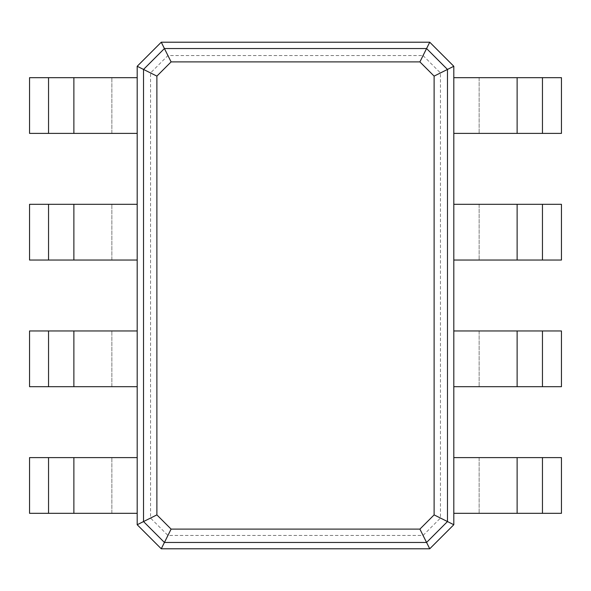 <?xml version="1.0" encoding="UTF-8"?>
<svg xmlns="http://www.w3.org/2000/svg" width="591" height="591" viewBox="0 0 591 591"><rect width="100%" height="100%" fill="white"/><g stroke="black" fill="none" stroke-linecap="round" stroke-linejoin="round"><path stroke-width="0.44" stroke-dasharray="2.96 2.22" d="M423.067 55.561L440.458 72.952L440.458 518.048L423.067 535.439L167.933 535.439L150.542 518.048L150.542 72.952L167.933 55.561L423.067 55.561L429.738 42.212L453.807 66.273L453.807 524.727L429.738 548.788L161.262 548.788L137.193 524.727L137.193 66.273L161.262 42.212L429.738 42.212M167.933 55.561L161.262 42.212M440.458 72.952L453.807 66.273M150.542 72.952L137.193 66.273M440.458 518.048L453.807 524.727M423.067 535.439L429.738 548.788M167.933 535.439L161.262 548.788M150.542 518.048L137.193 524.727M453.807 133.396L561.45 133.396L561.45 77.672L542.457 77.672L542.457 133.396M453.807 77.672L479.131 77.672L479.131 133.396L479.131 77.672L542.457 77.672M453.807 513.328L561.45 513.328L561.45 457.604L542.457 457.604L542.457 513.328M453.807 457.604L479.131 457.604L479.131 513.328L479.131 457.604L542.457 457.604M453.807 260.04L561.45 260.04L561.45 204.316L542.457 204.316L542.457 260.04M453.807 204.316L479.131 204.316L479.131 260.04L479.131 204.316L542.457 204.316M453.807 386.684L561.45 386.684L561.45 330.96L542.457 330.96L542.457 386.684M453.807 330.96L479.131 330.96L479.131 386.684L479.131 330.96L542.457 330.96M137.193 457.604L29.55 457.604L29.55 513.328L48.543 513.328L48.543 457.604M137.193 513.328L111.869 513.328L111.869 457.604L111.869 513.328L48.543 513.328M137.193 77.672L29.55 77.672L29.55 133.396L48.543 133.396L48.543 77.672M137.193 133.396L111.869 133.396L111.869 77.672L111.869 133.396L48.543 133.396M137.193 330.96L29.55 330.96L29.55 386.684L48.543 386.684L48.543 330.96M137.193 386.684L111.869 386.684L111.869 330.96L111.869 386.684L48.543 386.684M137.193 204.316L29.55 204.316L29.55 260.04L48.543 260.04L48.543 204.316M137.193 260.04L111.869 260.04L111.869 204.316L111.869 260.04L48.543 260.04M517.125 77.672L517.125 133.396M517.125 457.604L517.125 513.328M517.125 204.316L517.125 260.04M517.125 330.96L517.125 386.684M73.875 133.396L73.875 77.672M73.875 386.684L73.875 330.96M73.875 260.04L73.875 204.316"/><path stroke-width="0.89" d="M161.262 42.212L429.738 42.212L453.807 66.273L453.807 524.727L429.738 548.788L161.262 548.788L137.193 524.727L137.193 66.273L161.262 42.212L164.424 48.543L426.576 48.543L447.468 69.442L447.468 521.558L426.576 542.457L164.424 542.457L143.532 521.558L143.532 69.442L164.424 48.543L171.102 61.892L419.898 61.892L434.119 76.113L434.119 514.887L419.898 529.108L171.102 529.108L156.881 514.887L156.881 76.113L171.102 61.892M429.738 42.212L419.898 61.892M453.807 66.273L434.119 76.113M137.193 66.273L156.881 76.113M542.457 77.672L542.457 133.396L561.45 133.396L561.45 77.672L453.807 77.672M453.807 457.604L561.45 457.604L561.45 513.328L453.807 513.328M453.807 524.727L434.119 514.887M542.457 133.396L453.807 133.396M542.457 204.316L542.457 260.04L561.45 260.04L561.45 204.316L453.807 204.316M453.807 330.96L561.45 330.96L561.45 386.684L453.807 386.684M542.457 260.04L453.807 260.04M429.738 548.788L419.898 529.108M161.262 548.788L171.102 529.108M137.193 524.727L156.881 514.887M48.543 513.328L48.543 457.604L29.55 457.604L29.55 513.328L137.193 513.328M137.193 133.396L29.55 133.396L29.55 77.672L137.193 77.672M48.543 457.604L137.193 457.604M48.543 386.684L48.543 330.96L29.55 330.96L29.55 386.684L137.193 386.684M137.193 260.04L29.55 260.04L29.55 204.316L137.193 204.316M48.543 330.96L137.193 330.96M517.125 77.672L517.125 133.396M517.125 457.604L517.125 513.328M517.125 204.316L517.125 260.04M517.125 330.96L517.125 386.684M73.875 513.328L73.875 457.604L73.875 513.328M73.875 133.396L73.875 77.672M73.875 386.684L73.875 330.96M73.875 260.04L73.875 204.316M542.457 457.604L542.457 513.328M542.457 330.96L542.457 386.684M48.543 133.396L48.543 77.672M48.543 260.04L48.543 204.316"/></g></svg>
